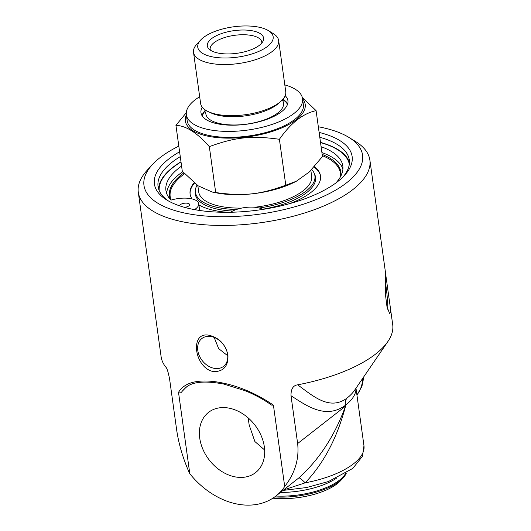 <?xml version="1.0" encoding="UTF-8"?>
<svg xmlns="http://www.w3.org/2000/svg" width="531" height="531" viewBox="0 0 531 531"><rect width="100%" height="100%" fill="white"/><g stroke="black" fill="none" stroke-linecap="round" stroke-linejoin="round"><path stroke-width="0.8" d="M152.384 164.61L147.213 170.225A116.906 46.98 -7.9 0 0 138.299 192.282A116.906 46.98 -7.9 0 0 193.403 223.611A116.906 46.98 -7.9 0 0 313.509 209.991A116.906 46.98 -7.9 0 0 369.888 160.143A116.906 46.98 -7.9 0 0 355.305 141.346L348.794 137.35A110.342 44.345 172.1 0 1 259.36 214.185A110.342 44.345 172.1 0 1 152.384 164.61A110.342 44.345 172.1 0 1 178.814 146.125M208.889 335.22C219.124 337.683 225.469 344.267 227.925 354.967C228.463 365.859 223.803 371.435 213.953 371.68C194.399 368.687 189.222 331.371 208.889 335.22M390.059 305.544L390.57 312.122L389.615 313.502L386.986 306.759L385.327 293.543L385.672 274.175L392.701 324.574A116.906 46.98 172.1 0 1 387.895 341.506A116.906 46.98 172.1 0 1 297.652 384.829C293.112 385.426 290.895 389.057 291.008 395.714L297.645 443.538C299.225 458.22 295.355 471.953 286.05 484.73L284.709 486.502L273.419 405.133C254.741 392.402 235.379 384.597 215.34 381.723C196.45 379.353 184.177 382.891 178.516 392.343L189.806 473.712L188.81 471.621C182.345 456.72 178.17 441.905 176.279 427.176L169.641 379.353C168.281 372.178 166.986 368.076 165.758 367.054A116.906 46.98 172.1 0 1 161.112 356.706L138.299 192.282M214.159 337.417L218.639 348.608L227.739 355.763M340.948 175.854A86.553 34.787 -7.9 0 0 340.915 172.203A86.553 34.787 -7.9 0 0 322.164 154.388M183.806 172.894A86.553 34.787 -7.9 0 0 182.02 174.234A86.553 34.787 -7.9 0 0 169.455 195.992A86.553 34.787 -7.9 0 0 170.418 199.517M169.615 196.895A86.553 34.787 172.1 0 1 171.493 188.286M336.86 165.34A86.553 34.787 172.1 0 1 341.008 173.113M322.337 155.656A85.936 34.535 172.1 0 1 340.424 173.126L340.517 173.823A85.936 34.535 172.1 0 1 340.63 176.458M171.082 200.101A85.936 34.535 172.1 0 1 170.185 196.749A85.936 34.535 172.1 0 1 182.657 175.144A85.936 34.535 172.1 0 1 184.569 173.71M340.424 173.126A85.936 34.535 172.1 0 1 340.451 176.796M170.889 200.014A85.936 34.535 172.1 0 1 170.278 197.446L170.185 196.749M314.379 166.707A65.837 26.457 172.1 0 1 320.512 175.887A65.837 26.457 172.1 0 1 310.96 192.434A65.837 26.457 172.1 0 1 289.514 203.685M227.487 212.294A65.837 26.457 172.1 0 1 198.913 204.933M192.036 198.899A65.837 26.457 172.1 0 1 190.091 193.988A65.837 26.457 172.1 0 1 194.08 182.75M190.144 194.333A65.837 26.457 172.1 0 1 194.485 183.076M314.04 167.086A65.837 26.457 172.1 0 1 320.558 176.239M314.465 173.942A60.726 24.406 172.1 0 1 306.732 192.554A60.726 24.406 172.1 0 1 262.46 209.247M232.651 211.053A60.726 24.406 172.1 0 1 223.876 210.256A60.726 24.406 172.1 0 1 195.381 190.463M283.727 489.914L305.179 482.825C323.824 463.224 337.278 437.657 345.542 406.129C334.762 435.699 319.191 459.62 298.84 477.9L275.808 496.1A71.785 54.009 52 0 1 190.284 474.309L189.806 473.712M274.733 496.91A52.018 20.908 -7.9 0 0 343.139 477.88A52.018 20.908 -7.9 0 0 346.398 472.988M297.645 443.538L345.542 406.129L345.429 405.299A13.129 9.877 52 0 1 346.763 398.29C329.512 410.782 313.336 396.305 297.652 384.829M298.84 477.9A13.129 1.732 -131.3 0 1 305.179 482.825A71.785 28.847 172.1 0 0 363.967 445.748L355.982 388.207M284.709 486.502L284.377 486.993A71.785 54.009 52 0 1 275.808 496.1M284.377 486.993A76.052 68.28 -132.1 0 0 286.05 484.73M318.328 126.763A110.342 44.345 172.1 0 1 348.794 137.35M179.597 151.78A99.821 40.117 -7.9 0 0 166.847 200.028A99.821 40.117 -7.9 0 0 258.783 209.997A99.821 40.117 -7.9 0 0 344.526 175.369A99.821 40.117 -7.9 0 0 319.118 132.418M158.63 189.043A96.536 38.796 172.1 0 1 180.985 161.769M320.505 142.408A96.536 38.796 172.1 0 1 349.444 162.566M168.533 201.017A96.536 38.796 172.1 0 1 158.059 186.5A96.536 38.796 172.1 0 1 180.274 156.632M319.788 137.27A96.536 38.796 172.1 0 1 349.298 159.964A96.536 38.796 172.1 0 1 343.172 176.783M343.139 477.88L340.61 480.621A48.812 19.62 172.1 0 1 272.881 498.184M210.475 336.455A17.636 13.268 -128 0 0 201.84 338.552A17.636 13.268 -128 0 0 197.784 350.44A17.636 13.268 -128 0 0 208.106 365.919A17.636 13.268 -128 0 0 223.558 366.357A17.636 13.268 -128 0 0 227.607 354.462A17.636 13.268 -128 0 0 210.475 336.455M385.24 281.662A17.636 1.334 -96 0 1 386.077 286.946A17.636 1.334 -96 0 1 387.836 309.898M273.419 405.133L271.6 405.107C263.323 399.266 254.395 394.433 244.818 390.604L223.69 384.039C205.085 380.594 192.514 381.709 185.976 387.378L186.534 386.953M186.866 386.721A71.785 54.009 -128 0 0 182.239 391.241C180.945 393.073 179.704 393.438 178.516 392.343M227.228 407.841A38.212 28.754 52 0 1 261.066 435.453A38.212 28.754 52 0 1 255.557 472.617A38.212 28.754 52 0 1 236.846 477.157A38.212 28.754 52 0 1 203.008 449.545A38.212 28.754 52 0 1 208.517 412.388A38.212 28.754 52 0 1 227.228 407.841M182.239 391.234L185.943 387.404M249.192 425.092L254.887 441.553L264.644 450.003M342.92 168.938A89.288 35.882 -7.9 0 0 321.912 152.57M182.717 171.705A89.288 35.882 -7.9 0 0 166.641 193.397M262.752 209.413A19.713 7.925 -7.9 0 0 230.487 212.254M194.618 209.645L195.879 208.663A19.713 7.925 -7.9 0 0 198.74 203.705A19.713 7.925 -7.9 0 0 170.995 200.121A89.288 35.882 172.1 0 1 165.931 190.51A89.288 35.882 172.1 0 1 181.582 166.07M321.096 146.709A89.288 35.882 172.1 0 1 342.814 165.964A89.288 35.882 172.1 0 1 335.811 183.022M199.55 210.462A19.713 7.925 -7.9 0 0 199.55 209.566L198.74 203.705M242.554 211.703A5.084 2.044 172.1 0 1 247.36 211.311M179.551 205.809A5.084 2.044 172.1 0 1 184.503 203.22A5.084 2.044 172.1 0 1 189.633 204.568A5.084 2.044 172.1 0 1 188.897 205.849A5.084 2.044 172.1 0 1 184.516 207.336M349.312 164.225A95.985 38.577 -7.9 0 0 320.525 142.593M181.011 161.955A95.985 38.577 -7.9 0 0 159.207 190.609M209.327 146.642C197.266 132.863 186.135 125.761 175.934 125.343L182.299 171.247L198.136 185.823L212.274 192.056L215.699 192.547C243.424 196.417 259.905 194.685 285.778 185.193L296.298 181.263L309.188 172.057L322.463 156.539L316.091 110.64C302.935 113.508 290.709 123.059 279.406 139.288C251.681 135.418 235.2 137.151 209.327 146.642L215.699 192.547M175.934 125.343L186.288 112.718M279.406 139.288L285.778 185.193M197.831 185.611L198.713 191.937A57.016 22.913 -7.9 0 0 225.589 207.216A57.016 22.913 -7.9 0 0 241.638 208.099M254.707 207.249A57.016 22.913 -7.9 0 0 311.664 176.259L310.854 170.444M212.274 192.056L216.728 192.932A60.501 24.313 -7.9 0 0 221.712 193.749A60.501 24.313 -7.9 0 0 294.599 182.126L296.298 181.263M302.331 97.565L316.091 110.64M205.736 110.242L204.86 111.318A43.376 17.43 -7.9 0 0 202.391 116.189M287.497 104.381A43.376 17.43 -7.9 0 0 283.793 100.366L282.658 99.569M200.672 40.031L196.795 44.239A42.978 17.271 -7.9 0 0 193.516 52.35L200.612 103.479A42.978 17.271 -7.9 0 0 208.139 111.556A42.978 17.271 -7.9 0 0 220.869 115.001A42.978 17.271 -7.9 0 0 280.707 101.487A42.978 17.271 -7.9 0 0 285.751 91.664L278.656 40.535A42.978 17.271 -7.9 0 0 273.292 33.626L268.414 30.632A38.053 15.293 172.1 0 1 237.569 57.129A38.053 15.293 172.1 0 1 200.672 40.031A38.053 15.293 172.1 0 1 255.219 26.55A38.053 15.293 172.1 0 1 268.414 30.632M186.354 114.822A60.501 24.313 -7.9 0 0 213.867 137.197A60.501 24.313 -7.9 0 0 282.153 127.725A60.501 24.313 -7.9 0 0 302.557 98.7M205.47 110.076A43.887 17.642 -7.9 0 0 202.026 115.632M287.702 103.744A43.887 17.642 -7.9 0 0 282.864 99.337M193.516 52.35A42.978 17.271 -7.9 0 0 213.774 63.866A42.978 17.271 -7.9 0 0 257.927 58.861A42.978 17.271 -7.9 0 0 278.656 40.535M259.486 45.215A28.415 11.423 -7.9 0 0 263.091 41.066A28.415 11.423 -7.9 0 0 233.899 30.665A28.415 11.423 -7.9 0 0 208.637 48.626A28.415 11.423 -7.9 0 0 232.107 53.797A28.415 11.423 -7.9 0 0 259.486 45.215M210.402 50.153A26.046 10.467 172.1 0 1 210.183 49.277A26.046 10.467 172.1 0 1 234.543 35.331A26.046 10.467 172.1 0 1 261.783 42.122A26.046 10.467 172.1 0 1 261.81 43.018M197.067 185.06A60.295 24.234 -7.9 0 0 195.461 192.388A60.295 24.234 -7.9 0 0 236.521 209.473M259.188 208.006A60.295 24.234 -7.9 0 0 306.161 190.968A60.295 24.234 -7.9 0 0 314.91 175.814A60.295 24.234 -7.9 0 0 311.724 169.562M302.551 98.653L303.374 104.607A58.656 23.576 172.1 0 1 248.515 136.016A58.656 23.576 172.1 0 1 187.171 120.729L186.348 114.776A58.656 23.576 -7.9 0 0 247.692 130.062A58.656 23.576 -7.9 0 0 302.551 98.653A58.656 23.576 -7.9 0 0 284.815 84.914M199.676 96.728A58.656 23.576 -7.9 0 0 194.864 100.034A58.656 23.576 -7.9 0 0 186.348 114.776M285.18 95.706A43.887 17.642 172.1 0 1 287.921 100.684A43.887 17.642 172.1 0 1 246.875 124.188A43.887 17.642 172.1 0 1 200.977 112.745A43.887 17.642 172.1 0 1 202.258 107.209M291.008 395.714C307.442 406.454 326.061 419.417 345.429 405.299A71.785 28.847 -7.9 0 0 355.943 388.261M345.601 473.479A52.091 20.935 172.1 0 1 275.908 496.02M280.501 492.436A52.091 20.935 -7.9 0 0 336.322 478.325M362.726 378.337A41.02 30.864 52 0 1 356.912 394.938M387.895 341.506L354.522 390.345A74.566 29.968 172.1 0 1 346.763 398.29M195.879 208.663L196.052 209.898M206.227 110.548A39.221 15.764 -7.9 0 0 224.334 124.38A39.221 15.764 -7.9 0 0 267.969 118.506A39.221 15.764 -7.9 0 0 282.266 99.994M208.139 111.556L210.993 112.911A39.878 16.03 -7.9 0 0 222.808 116.103A39.878 16.03 -7.9 0 0 278.324 103.565L280.707 101.487M369.888 160.143L385.745 274.427M363.967 445.748L362.414 456.361L352.763 468.435L328.463 481.517L306.52 487.544L283.096 490.405M363.908 376.612L361.91 386.462L356.932 395.051M249.185 425.092L248.183 417.917"/></g></svg>
